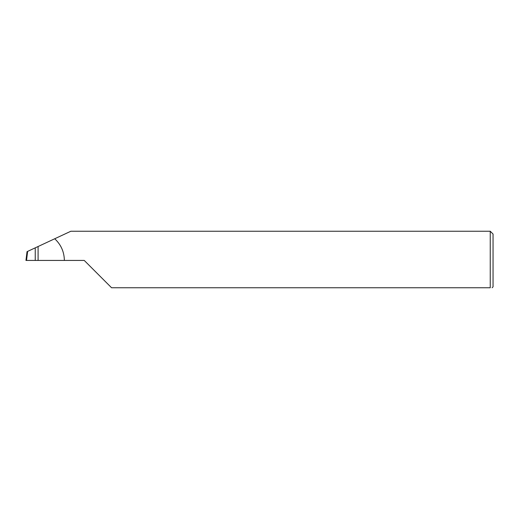 <?xml version="1.0" encoding="UTF-8"?>
<svg xmlns="http://www.w3.org/2000/svg" width="519" height="519" viewBox="0 0 519 519"><rect width="100%" height="100%" fill="white"/><g stroke="black" fill="none" stroke-linecap="round" stroke-linejoin="round"><path stroke-width="0.78" d="M35.24 260.434L35.24 247.842L27.63 251.391L26.521 260.434L84.247 260.434L111.572 287.76L490.247 287.76C492.713 287.76 492.713 287.76 490.247 287.76C492.713 287.76 492.713 287.76 490.247 287.76L490.247 231.24L493.05 234.043L493.05 286.825L492.116 287.76M35.24 247.842L38.095 246.512L38.095 260.434M64.369 260.434C64.207 251.851 60.989 244.624 54.729 238.759L70.85 231.24L490.247 231.24M54.729 238.759L38.095 246.512M26.521 260.434L25.95 260.434L27.027 251.676L27.63 251.391"/></g></svg>
